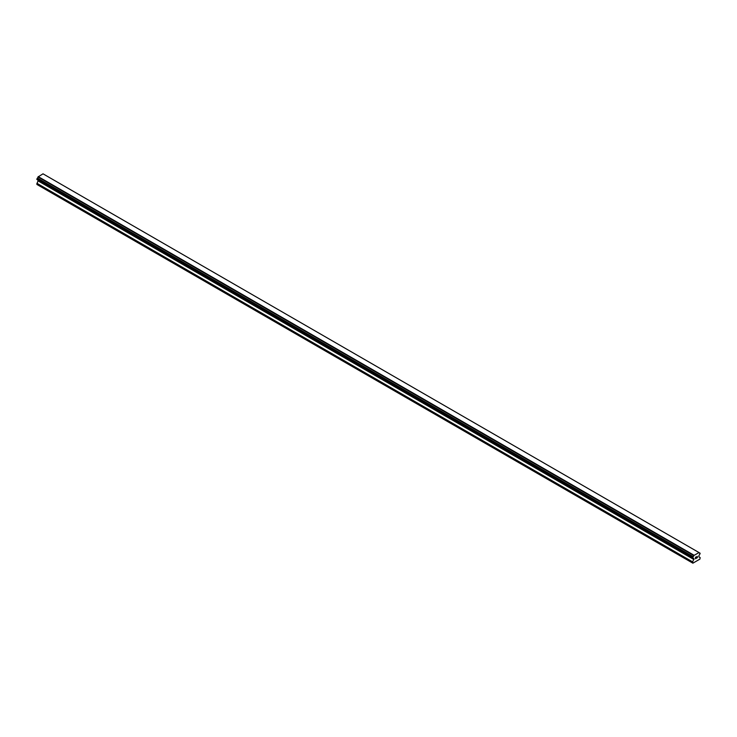 <?xml version="1.0" encoding="UTF-8"?>
<svg xmlns="http://www.w3.org/2000/svg" width="737" height="737" viewBox="0 0 737 737"><rect width="100%" height="100%" fill="white"/><g stroke="black" fill="none" stroke-linecap="round" stroke-linejoin="round"><path stroke-width="1.11" d="M695.544 557.356L695.544 557.937L696.179 556.988L695.544 557.356M695.544 558.029L695.544 558.6L695.544 558.029M695.544 558.6L696.179 558.231L695.544 558.6M695.461 558.747L696.179 558.324L695.461 558.747L695.461 557.31L696.179 556.896M696.677 556.969L697.34 556.361M697.165 557.154L696.778 557.891L697.165 557.154M696.778 557.891L697.46 557.494L696.778 557.891M696.603 558.084L697.46 557.587L696.603 558.084L697.313 556.518M693.803 558.738A0.921 0.534 -60 0 0 693.167 558.36L692.633 558.056L693.167 556.665A0.921 0.534 -60 0 0 693.803 555.56L698.971 552.575A0.921 0.534 -60 0 0 699.616 552.943L700.15 553.257L699.616 554.639A0.921 0.534 -60 0 0 698.971 555.753L698.814 556.767L700.15 557.541L699.901 559.125L692.881 563.179L692.633 561.88L693.968 558.793L38.029 180.123M38.186 180.215L36.85 184.425L692.633 563.031M37.384 179.754L693.167 558.36M698.796 552.437L43.013 173.821L38.029 176.944A0.921 0.534 -60 0 1 37.384 178.059L36.85 179.441L692.633 558.056M699.616 552.943L698.971 552.575M693.987 555.21L38.204 176.604M693.803 555.56L38.029 176.944M693.167 556.665L37.384 178.059M692.633 557.596L36.85 178.98M693.968 559.558L38.186 180.952M692.633 561.88L36.85 183.264"/></g></svg>
